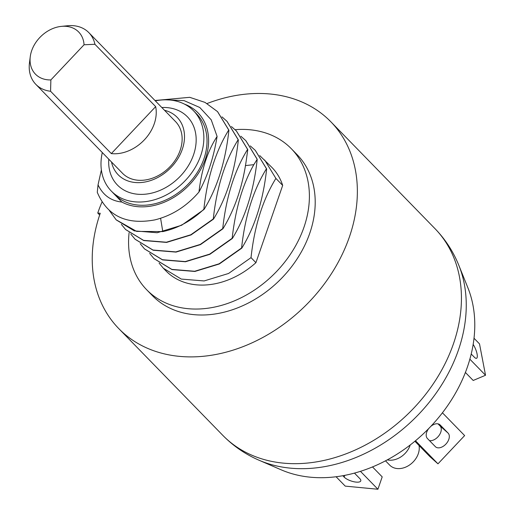 <?xml version="1.0" encoding="UTF-8"?>
<svg xmlns="http://www.w3.org/2000/svg" width="515" height="515" viewBox="0 0 515 515"><rect width="100%" height="100%" fill="white"/><g stroke="black" fill="none" stroke-linecap="round" stroke-linejoin="round"><path stroke-width="0.77" d="M467.877 287.756A136.752 105.221 135.7 0 1 467.375 367.086A136.752 105.221 -44.3 0 1 281.1 469.789L259 460.217A146.344 112.598 -44.3 0 0 458.337 350.309A146.344 112.598 135.7 0 0 458.871 265.418L467.877 287.756M207.082 103.528A148.114 113.957 135.7 0 1 330.868 121.81A148.114 113.957 135.7 0 1 349.35 237.093A148.114 113.957 -44.3 0 1 244.2 346.183A148.114 113.957 -44.3 0 1 118.727 328.557A148.114 113.957 -44.3 0 1 100.245 213.274L97.753 213.036A151.075 116.236 -44.3 0 1 102.002 202.047M99.659 214.993L97.753 213.036M291.323 148.719L297.136 154.68A101.011 77.72 135.7 0 1 309.74 233.308A101.011 77.72 -44.3 0 1 238.027 307.706A101.011 77.72 -44.3 0 1 152.459 295.687L146.646 289.726A101.011 77.72 -44.3 0 0 232.22 301.745A101.011 77.72 -44.3 0 0 303.934 227.347A101.011 77.72 135.7 0 0 291.323 148.719A101.011 77.72 135.7 0 0 235.085 129.683M129.098 232.735A101.011 77.72 -44.3 0 0 146.646 289.726M255.923 262.676A74.057 56.978 135.7 0 1 165.952 270.909L163.326 268.218L181.267 279.072L204.127 280.939L228.563 273.471L251.024 257.642C254.429 226.246 262.721 199.833 275.892 178.422L282.684 185.394L255.923 262.676L251.024 257.642M259.727 155.582L272.023 167.536A74.057 56.978 135.7 0 1 282.684 185.394M159.096 263.094L163.326 268.218M250.29 145.906L255.247 150.322L266.461 168.74C253.29 190.157 244.998 216.564 241.587 247.966L219.132 263.789L194.696 271.263L171.836 269.397L153.895 258.536L149.659 253.419M264.678 160.004L275.892 178.422M232.342 238.477L232.156 238.284C235.477 208.897 242.7 184.351 253.831 164.658L257.217 159.257C253.798 190.672 245.507 217.079 232.342 238.477L209.888 254.307L185.452 261.774L162.592 259.908L144.554 248.951M232.156 238.284L209.702 254.114L185.258 261.581L162.405 259.715L144.458 248.861L140.228 243.737M221.991 116.866L226.948 121.289L238.155 139.707C224.984 161.124 216.699 187.531 213.287 218.927L190.833 234.756L166.397 242.224L143.537 240.357L125.596 229.503L121.36 224.379M231.422 126.548L236.379 130.965L247.593 149.382C234.422 170.8 226.13 197.213 222.725 228.609L200.264 244.432L175.827 251.906L152.968 250.039L135.027 239.179L130.797 234.061M240.859 136.224L245.816 140.647L257.024 159.064M217.613 111.704L228.911 130.218C225.499 161.639 217.208 188.046 204.043 209.444L203.856 209.251C191.406 220.916 177.72 228.364 162.792 231.596L136.636 231.396L116.158 219.821L109.412 210.616M204.043 209.444L181.589 225.267L157.152 232.741L134.293 230.875L116.248 219.911M112.791 192.597L121.836 202.041C110.944 200.927 103.013 195.198 98.037 184.859L97.277 192.314C107.229 215.901 126.381 225.107 154.719 219.918C171.823 215.708 186.578 206.399 198.977 191.998C201.558 169.499 207.597 150.979 217.092 136.43C213.699 157.397 207.661 175.918 198.977 191.998M101.371 169.963L98.037 184.859M203.856 209.251C207.268 177.862 215.56 151.455 228.724 130.025L217.517 111.607L205.022 102.401L189.739 97.322L154.983 100.502M165.791 99.826L184.067 100.612L199.788 107.493L211.227 119.841L217.092 136.43M236.475 131.061L247.779 149.575L246.698 157.339C243.144 184.801 235.22 208.62 222.911 228.802L222.725 228.609M227.044 121.386L238.348 139.9C234.93 171.321 226.639 197.728 213.48 219.12L191.02 234.949L166.583 242.417L143.724 240.55L125.686 229.593M121.836 202.041A59.244 45.584 -44.3 0 0 198.384 173.362A59.244 45.584 -44.3 0 0 184.37 104.082M196.749 114.066A57.468 44.213 135.7 0 1 196.897 173.104A57.468 44.213 135.7 0 1 137.969 205.073A57.468 44.213 135.7 0 1 114.439 194.29L111.272 191.033A57.468 44.213 -44.3 0 0 134.801 201.816A57.468 44.213 135.7 0 0 193.73 169.853A57.468 44.213 135.7 0 0 193.582 110.815L196.749 114.066M155.343 100.869A57.468 44.213 -44.3 0 1 170.047 100.032A57.468 44.213 135.7 0 1 193.582 110.815M102.305 152.556A57.468 44.213 -44.3 0 0 111.272 191.033M161.807 107.5A48.88 37.608 -44.3 0 1 167.414 107.641A48.88 37.608 135.7 0 1 193.531 154.854A48.88 37.608 135.7 0 1 137.434 194.213A48.88 37.608 -44.3 0 1 108.774 159.193M164.536 110.3A41.161 31.666 135.7 0 1 181.422 151.642A41.161 31.666 135.7 0 1 135.046 182.497A41.161 31.666 -44.3 0 1 111.498 161.987M30.263 56.663L29.471 62.894A37.029 28.492 -44.3 0 0 35.838 84.357L122.486 173.259A37.029 28.492 -44.3 0 0 123.6 174.328A37.029 28.492 -44.3 0 0 137.647 180.205A37.029 28.492 -44.3 0 0 175.615 159.611A37.029 28.492 -44.3 0 0 175.518 121.572L88.87 32.664A37.029 28.492 -44.3 0 0 87.756 31.602A37.029 28.492 -44.3 0 0 67.581 25.75L61.337 26.381A30.185 23.227 -44.3 0 0 30.263 56.663A30.185 23.227 -44.3 0 0 50.869 79.922L50.573 91.258L111.324 153.592A37.029 28.492 -44.3 0 0 144.393 139.816A37.029 28.492 -44.3 0 0 155.665 106.618L94.915 44.284A37.029 28.492 -44.3 0 0 88.87 32.664M35.838 84.357A37.029 28.492 -44.3 0 0 36.951 85.419A37.029 28.492 -44.3 0 0 50.573 91.258M94.915 44.284L84.054 44.773A30.185 23.227 -44.3 0 0 61.337 26.381M84.054 44.773L50.869 79.922M155.665 106.618L111.324 153.592M245.913 140.743L257.217 159.257M135.123 239.275L153.161 250.232L176.014 252.099L200.457 244.625L222.911 228.802M255.343 150.425L266.648 168.933C263.236 200.348 254.944 226.761 241.78 248.159L219.319 263.983L194.882 271.457L172.023 269.59L153.985 258.633M387.261 459.876A18.366 14.13 -44.3 0 0 410.082 445.372A18.366 14.13 135.7 0 0 410.223 444.954M385.49 460.816L389.675 465.109A18.366 14.13 -44.3 0 0 405.234 467.298A18.366 14.13 -44.3 0 0 418.27 453.773A18.366 14.13 135.7 0 0 419.023 445.469M360.442 471.322L377.913 489.25L345.23 486.121L336.076 476.736M354.436 473.085L359.805 478.596A9.302 3.245 19.1 0 1 360.77 480.894A9.302 3.245 19.1 0 1 353.599 481.686A9.302 3.245 19.1 0 1 344.162 477.102L342.803 475.706M372.493 466.912L382.201 476.871L377.913 489.25M474.019 338.252L479.51 343.885L485.529 375.255L469.86 359.18M473.163 344.393A9.302 2.691 -112.9 0 1 476.864 353.02A9.302 2.691 -112.9 0 1 476.555 358.298A9.302 2.691 -112.9 0 1 474.373 357.236L471.219 354.005M485.529 375.255L473.201 380.469L465.393 372.461M442.417 412.792L464.639 435.587L437.975 463.828L415.476 440.743M430.72 426.459A9.302 5.935 -48.3 0 1 439.984 424.798A9.302 5.935 -48.3 0 1 440.177 424.978L448.102 433.109A9.302 5.935 -48.3 0 1 446.009 443.969A9.302 5.935 -48.3 0 1 435.529 446.814A9.302 5.935 -48.3 0 1 435.336 446.627L427.411 438.497A9.302 5.935 -48.3 0 1 428.853 428.396M437.975 463.828L429.935 456.663L414.89 441.233M438.014 423.845L440.061 425.944A9.302 5.935 -48.3 0 1 439.025 435.51A9.302 5.935 -48.3 0 1 429.459 440.595M259 460.217C245.282 454.262 233.211 445.971 222.795 435.342A148.114 113.957 -44.3 0 0 348.269 452.962A148.114 113.957 -44.3 0 0 453.419 343.878A148.114 113.957 135.7 0 0 434.937 228.589C445.295 239.275 453.277 251.552 458.871 265.418M245.372 165.598L253.831 164.658M160.596 218.296L162.792 231.596M344.773 475.339L344.162 477.102M440.061 425.944L448.102 433.109M439.778 424.624L440.177 424.978M434.937 228.589L330.868 121.81M222.795 435.342L118.727 328.557"/></g></svg>

